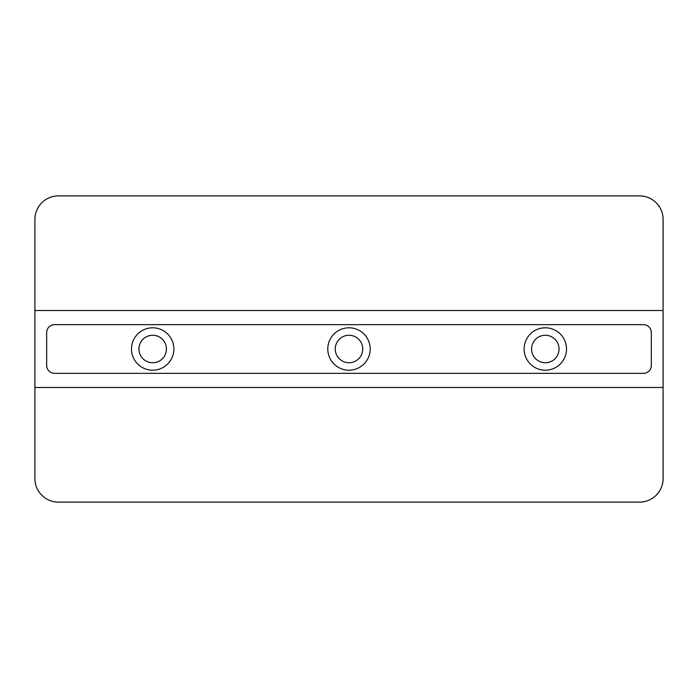 <?xml version="1.0" encoding="UTF-8"?>
<svg xmlns="http://www.w3.org/2000/svg" width="698" height="698" viewBox="0 0 698 698"><rect width="100%" height="100%" fill="white"/><g stroke="black" fill="none" stroke-linecap="round" stroke-linejoin="round"><path stroke-width="1.05" d="M566.514 349A21.202 21.202 0 0 0 545.312 327.798A21.202 21.202 0 0 0 524.111 349A21.202 21.202 0 0 0 545.312 370.202A21.202 21.202 0 0 0 566.514 349M370.202 349A21.202 21.202 0 0 0 349 327.798A21.202 21.202 0 0 0 327.798 349A21.202 21.202 0 0 0 349 370.202A21.202 21.202 0 0 0 370.202 349M173.889 349A21.202 21.202 0 0 0 152.688 327.798A21.202 21.202 0 0 0 131.486 349A21.202 21.202 0 0 0 152.688 370.202A21.202 21.202 0 0 0 173.889 349M349 335.258A13.742 13.742 0 0 1 362.742 349A13.742 13.742 0 0 1 349 362.742A13.742 13.742 0 0 1 335.258 349A13.742 13.742 0 0 1 349 335.258M545.312 335.258A13.742 13.742 0 0 1 559.054 349A13.742 13.742 0 0 1 545.312 362.742A13.742 13.742 0 0 1 531.571 349A13.742 13.742 0 0 1 545.312 335.258M152.688 335.258A13.742 13.742 0 0 1 166.429 349A13.742 13.742 0 0 1 152.688 362.742A13.742 13.742 0 0 1 138.946 349A13.742 13.742 0 0 1 152.688 335.258M34.9 387.477L34.9 219.434A23.558 23.558 0 0 1 58.458 195.876L639.543 195.876A23.558 23.558 0 0 1 663.1 219.434L663.1 478.566A23.558 23.558 0 0 1 639.543 502.124L58.458 502.124A23.558 23.558 0 0 1 34.9 478.566L34.9 387.477L663.1 387.477M34.9 310.523L663.1 310.523M643.469 373.343A7.853 7.853 0 0 0 651.321 365.49L651.321 332.51A7.853 7.853 0 0 0 643.469 324.657L54.531 324.657A7.853 7.853 0 0 0 46.679 332.51L46.679 365.49A7.853 7.853 0 0 0 54.531 373.343L643.469 373.343"/></g></svg>
